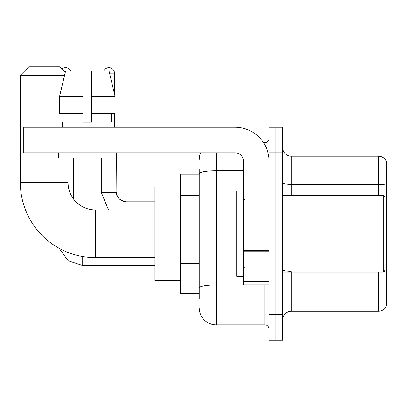 <?xml version="1.0" encoding="UTF-8"?>
<svg xmlns="http://www.w3.org/2000/svg" width="407" height="407" viewBox="0 0 407 407"><rect width="100%" height="100%" fill="white"/><g stroke="black" fill="none" stroke-linecap="round" stroke-linejoin="round"><path stroke-width="0.61" d="M199.242 298.484L199.242 173.708L199.242 174.11L180.499 174.11L180.499 293.371L199.242 293.371M269.093 314.667L269.093 340.221L275.91 340.221L275.91 314.667L275.91 340.221L282.723 340.221L282.723 314.667L275.91 314.667L275.91 152.813L275.91 314.667L269.093 314.667L269.093 152.813L275.91 152.813L275.91 127.259L275.91 152.813L282.723 152.813L282.723 314.667M282.723 152.813L282.723 127.259L269.093 127.259L269.093 152.813M216.28 152.813L216.28 324.888L264.835 324.888L264.835 284.854M263.477 142.592L264.835 142.592A4.258 4.258 0 0 0 269.093 138.334M199.242 290.817L199.242 287.856A17.038 2.961 180 0 1 216.28 284.9L264.835 284.9A4.258 0.738 0 0 0 266.315 284.854M243.539 170.752L216.28 170.752A17.038 2.961 180 0 0 199.242 173.708L199.242 169.002M269.093 329.151A4.258 4.258 0 0 0 264.835 324.888M199.242 159.63A17.038 17.038 0 0 1 200.661 152.813M216.28 324.888A17.038 17.038 0 0 1 199.242 307.855M282.723 319.78A8.516 8.516 0 0 1 291.244 311.258L378.474 311.258L378.474 272.074M386.65 162.357A8.516 8.516 0 0 0 378.474 156.222A8.516 8.516 0 0 1 386.65 162.357L386.65 305.128A8.516 8.516 0 0 1 378.474 311.258M386.65 185.444A8.516 1.48 180 0 0 378.474 184.381L378.474 156.222L291.244 156.222A8.516 8.516 0 0 1 282.723 147.705A8.516 8.516 0 0 0 291.244 156.222L291.244 195.406M386.65 185.561L386.65 272.334A8.516 1.48 180 0 0 383.735 271.586M91.565 122.146L83.048 122.146L91.565 122.146L83.048 122.146L91.565 122.146L91.565 71.037L109.04 71.037L115.095 96.591L115.095 113.629L91.565 113.629M103.831 71.037A5.535 5.535 0 0 1 114.479 73.163L114.479 93.997L115.095 96.591L91.565 96.591M154.945 257.595L95.314 257.595A74.964 74.964 0 0 1 20.35 182.631L20.35 75.295L28.866 66.779L59.534 66.779L65.232 72.471M95.314 257.595L95.314 209.89A27.259 27.259 0 0 1 68.055 182.631L68.055 157.926M64.56 75.295L20.35 75.295M180.499 186.889L154.945 186.889L154.945 280.591L180.499 280.591M61.884 69.124A5.535 5.535 0 0 1 70.782 71.037M73.336 198.753L73.336 157.926M114.479 113.629L114.479 127.259M269.093 284.854L243.539 284.854L243.539 250.407L269.093 250.407M269.093 161.335A34.076 34.076 0 0 0 235.017 127.259L28.017 127.259L28.017 152.813L235.017 152.813A8.516 8.516 0 0 1 243.539 161.335L243.539 250.407M28.017 152.813L23.759 152.813L23.759 127.259L28.017 127.259M83.048 96.591L83.048 113.629L83.048 96.591L59.519 96.591L65.573 71.037L83.048 71.037L83.048 122.146M62.602 122.146L62.973 122.146L62.602 122.146L62.602 127.259M112.011 122.146L111.64 122.146L112.011 122.146L112.011 127.259M111.64 113.629L111.64 122.146M62.973 122.146L62.973 113.629M58.343 152.813L58.343 157.926L116.27 157.926L116.27 152.813M83.048 113.629L59.519 113.629L59.519 96.591L65.573 71.037M115.095 96.591L109.04 71.037M383.241 195.406L384.946 197.11L384.946 270.37L383.241 272.074L383.241 195.406L282.723 195.406M243.539 191.148L236.721 191.148L236.721 276.333L243.539 276.333M199.242 195.228L180.499 195.228M199.242 263.38L180.499 263.38M264.835 144.836L264.835 142.592M291.244 272.074L291.244 311.258M378.474 195.406L378.474 184.381L291.244 184.381A8.516 1.48 0 0 1 282.723 182.901M291.244 271.271A8.516 1.48 -0 0 1 282.723 269.79M20.35 182.631L68.055 182.631M82.707 256.527L82.707 265.517L68.178 260.79L59.168 248.301L68.178 260.79L82.707 265.517L68.178 260.79L59.168 248.301L68.178 260.79L82.707 265.517L68.178 260.79L59.168 248.301L68.178 260.79L82.707 265.517L68.178 260.79L59.168 248.301L68.178 260.79L82.707 265.517L68.178 260.79L59.168 248.301L68.178 260.79L82.707 265.517L68.178 260.79L59.168 248.301L68.178 260.79L82.707 265.517L68.178 260.79L59.168 248.301M101.277 157.926L101.277 192.425L108.506 209.89L101.277 192.425L108.506 209.89L101.277 192.425L108.506 209.89L101.277 192.425L108.506 209.89L101.277 192.425L108.506 209.89L101.277 192.425L108.506 209.89L101.277 192.425L116.595 192.425C116.097 196.968 119.22 200.091 125.982 201.796L125.982 209.89M109.549 73.163L114.479 73.163M125.982 201.811L125.982 201.796C119.22 200.091 116.097 196.968 116.611 192.425C116.097 196.968 119.22 200.091 125.982 201.796C119.22 200.091 116.097 196.968 116.611 192.425C116.097 196.968 119.22 200.091 125.982 201.796C119.22 200.091 116.097 196.968 116.611 192.425C116.097 196.968 119.22 200.091 125.982 201.796C119.22 200.091 116.097 196.968 116.611 192.425C116.097 196.968 119.22 200.091 125.982 201.796C119.22 200.091 116.097 196.968 116.611 192.425C116.097 196.968 119.22 200.091 125.982 201.796L123.789 201.536L119.353 199.054L117.353 196.082L116.87 194.617L116.611 152.813M269.093 251.144L243.539 251.144M243.539 281.334L269.093 281.334M154.945 209.89L95.314 209.89M154.945 265.517L82.707 265.517M154.945 201.796L125.982 201.796M282.723 272.074L383.241 272.074M244.388 199.669L243.539 198.814M244.388 267.816L243.539 268.666"/></g></svg>

